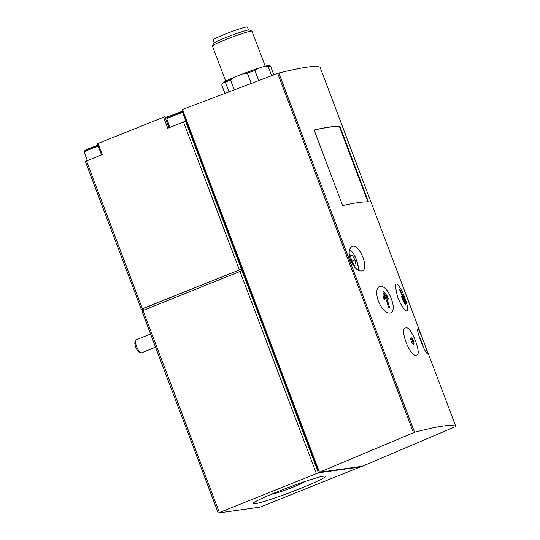 <?xml version="1.0" encoding="UTF-8"?>
<svg xmlns="http://www.w3.org/2000/svg" width="540" height="540" viewBox="0 0 540 540"><rect width="100%" height="100%" fill="white"/><g stroke="black" fill="none" stroke-linecap="round" stroke-linejoin="round"><path stroke-width="0.81" d="M218.302 513L260.057 507.148L360.261 466.958L318.425 472.804L218.302 513M416.266 355.057C422.786 356.387 411.109 325.377 406.046 327.969C398.567 326.963 410.211 358.034 416.266 355.057M413.357 340.895A3.523 1.013 -111.9 0 1 413.64 344.311A3.523 1.013 -111.9 0 1 411.386 341.422A3.523 1.013 -111.9 0 1 411.014 337.777A3.523 1.013 -111.9 0 1 413.357 340.895M368.449 201.967A281.637 19.157 159.3 0 0 342.671 205.571L314.118 130.005A281.637 19.157 159.3 0 1 339.89 126.394L368.449 201.967M401.308 289.73C395.172 280.037 394.004 282.643 397.805 297.56C403.697 312.161 410.434 315.38 406.735 303.683A76.039 76.039 0 0 0 401.308 289.73M378.351 301.111C385.702 318.634 398.21 316.136 391.196 298.559C384.804 280.591 372.263 283.102 378.351 301.111M319.471 472.25L182.412 109.519L278.829 73.022C303.19 67.055 316.94 65.131 320.065 67.244L455.814 426.492C452.54 423.988 438.791 425.912 414.578 432.263L319.471 472.25L362.259 466.256L455.814 426.485L320.065 67.244M350.595 260.293C348.334 253.044 348.806 248.447 352.026 246.503C358.965 242.71 369.738 268.805 362.198 270.871C358.054 271.613 354.186 268.09 350.595 260.293M420.687 340.916C418.169 333.788 417.184 329.778 417.737 328.894C418.655 327.483 428.699 353.936 427.241 353.525C426.101 353.045 423.913 348.84 420.687 340.916M87.838 149.135L86.42 149.546M87.764 148.946A11.968 0.817 159.3 0 0 97.862 145.118M164.761 116.741L97.342 143.734L101.54 154.852M165.112 117.383A11.968 0.817 159.3 0 0 182.925 110.882M264.047 66.535L268.117 66.386A26.406 1.796 159.3 0 1 270.526 66.049L268.994 65.597A24.995 1.701 159.3 0 0 264.047 66.535L258.208 68.324A24.995 1.701 159.3 0 0 242.264 74.061L234.833 77.044A24.995 1.701 159.3 0 0 223.992 82.067L222.392 83.261L221.758 85.003L224.93 93.4M258.208 68.324L254.88 70.443A26.406 1.796 159.3 0 0 247.347 73.157L242.264 74.061M234.833 77.044L230.499 79.92A26.406 1.796 159.3 0 0 225.369 82.289L223.992 82.067M254.88 70.443L258.714 80.588M247.347 73.157L251.228 83.43M270.526 66.049L273.848 74.851M268.117 66.386L271.634 75.695M225.369 82.289L228.987 91.861M230.499 79.92L234.259 89.863M265.207 66.224L251.957 31.165A21.121 1.438 159.3 0 0 251.876 31.091A21.121 1.438 159.3 0 0 231.687 37.287A21.121 1.438 159.3 0 0 212.45 45.988A21.121 1.438 159.3 0 0 212.436 46.096L225.686 81.155M248.481 29.936L247.374 27A18.306 1.242 159.3 0 0 229.81 32.306A18.306 1.242 159.3 0 0 213.125 39.94L214.232 42.876M251.876 31.091L249.298 29.93A19.116 1.303 159.3 0 0 231.032 35.539A19.116 1.303 159.3 0 0 213.617 43.416L212.45 45.988M86.508 160.886L142.378 308.738L141.244 309.292L85.374 161.44L102.236 154.575L98.017 143.404M142.378 308.738L241.448 269.096L142.891 308.664L143.471 310.19M163.553 117.092L167.771 128.264L183.499 121.946L239.369 269.798M141.244 309.292L143.039 309.056M183.607 112.691L182.891 112.975L185.996 121.19L185.585 121.25L242.069 270.743L239.99 271.445L316.346 473.506M239.99 271.445L141.865 310.932L218.221 512.993M185.585 121.25L183.499 121.946M300.578 488.389A38.725 2.633 159.3 0 0 325.465 476.287A38.725 2.633 159.3 0 0 288.306 487.512A38.725 2.633 159.3 0 0 253.017 503.665A38.725 2.633 159.3 0 0 300.578 488.389M185.996 121.19L317.716 469.787L318.499 469.679M318.431 469.503L317.716 469.787M351.466 260.489L354.22 265.295L356.008 265.039L355.037 259.99L352.283 255.184L350.494 255.434L351.466 260.489M150.586 334.017L136.087 339.836A7.04 2.025 68.1 0 0 135.641 340.369L134.953 342.198A5.528 1.593 68.1 0 0 135.743 347.139A5.528 1.593 68.1 0 0 138.888 351.986L140.643 352.829A7.04 2.025 68.1 0 0 141.332 352.904L155.567 347.193M135.641 340.369A7.04 2.025 68.1 0 0 136.647 346.66A7.04 2.025 68.1 0 0 140.643 352.829M350.582 255.866L352.283 255.184M351.905 261.245L355.037 259.99M382.975 291.296A76.039 55.019 -3.5 0 1 387.106 295.805A76.012 72.617 82 0 1 388.409 299.066A76.025 55.013 176.5 0 0 385.472 295.522A75.789 72.401 82 0 1 389.509 307.274A75.553 5.137 159.3 0 0 388.557 307.469A75.539 72.164 -98 0 0 384.521 295.711A75.526 47.385 144.1 0 1 384.332 299.882A74.952 71.604 -98 0 0 383.029 296.622A75.188 47.176 -35.9 0 0 382.975 291.296M399.715 288.988A75.539 72.164 82 0 1 404.453 300.463A75.519 47.378 -35.9 0 0 403.772 296.635A74.952 71.604 82 0 1 404.953 299.95A75.188 47.169 144.1 0 1 405.54 305.053A76.039 55.019 176.5 0 0 402.759 300.01A76.012 72.617 -98 0 0 401.578 296.696A76.025 55.013 -3.5 0 1 403.94 300.476A75.789 72.401 -98 0 0 399.209 289.001A75.553 5.137 -20.7 0 1 399.715 288.988L399.283 289.156M385.128 295.657L383.062 292.795M386.087 296.21L387.106 295.805M383.643 298.107L383.522 296.109L384.521 295.711M384.595 295.873L385.472 295.522M404.453 300.463L403.394 300.692M403.225 300.76L403.94 300.476M404.642 303.25L404.447 300.152L404.953 299.95M413.087 344.135A3.523 1.013 68.1 0 0 412.526 341.233A3.523 1.013 68.1 0 0 410.738 338.283M272.133 493.925A17.462 1.188 159.3 0 0 293.483 486.959A17.462 1.188 159.3 0 0 304.682 481.626M367.889 201.919L339.424 126.583A281.637 19.157 159.3 0 0 314.145 130.086M339.424 126.583L339.89 126.394M278.829 73.022L414.578 432.263M180.191 113.312A8.627 0.587 159.3 0 0 183.269 111.8M183.154 111.497A8.627 0.587 159.3 0 0 170.566 115.925A8.627 0.587 159.3 0 0 171.086 116.748M97.592 146.468A8.627 0.587 159.3 0 0 98.26 146.178M98.287 146.239A9.68 0.661 159.3 0 0 88.877 149.749A9.68 0.661 159.3 0 0 84.186 152.145L84.49 150.903L87.116 149.459L97.943 145.334A8.627 0.587 159.3 0 0 86.333 149.823A8.627 0.587 159.3 0 0 88.486 149.911M142.999 310.379L219.348 512.447M242.069 270.743L318.425 472.804M360.031 466.567L360.18 466.952M277.702 73.393L413.458 432.668M183.465 112.313A9.68 0.661 159.3 0 0 173.178 115.891A9.68 0.661 159.3 0 0 166.786 118.982L169.958 127.386M357.764 270.007A10.915 3.139 68.1 0 0 355.995 258.647A10.915 3.139 68.1 0 0 349.475 250.047M423.205 346.91A10.915 3.139 68.1 0 0 419.33 337.034M360.106 466.553L360.261 466.958M169.034 127.757L164.849 116.674M84.186 152.145L87.358 160.549M183.148 111.476L169.715 116.296L167.09 117.74L166.786 118.982M358.175 270.243L358.385 267.489L356.279 259.18L353.552 253.699L349.637 249.473M423.353 347.227L421.652 341.699L419.229 336.71"/></g></svg>
